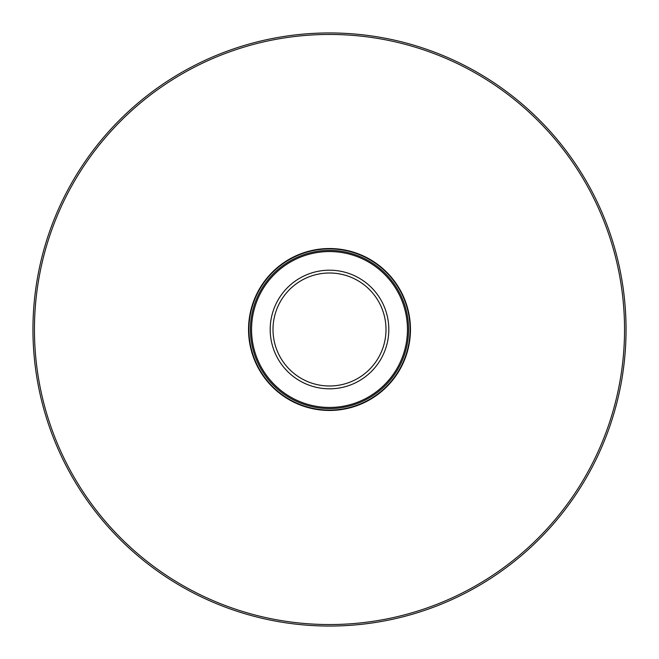 <?xml version="1.0" encoding="UTF-8"?>
<svg xmlns="http://www.w3.org/2000/svg" width="659" height="659" viewBox="0 0 659 659"><rect width="100%" height="100%" fill="white"/><g stroke="black" fill="none" stroke-linecap="round" stroke-linejoin="round"><path stroke-width="0.99" d="M407.451 329.5A77.951 77.951 0 0 1 290.528 397.006A77.951 77.951 0 0 1 290.528 261.994A77.951 77.951 0 0 1 407.451 329.5M388.81 329.5A59.31 59.31 0 0 1 299.845 380.861A59.31 59.31 0 0 1 299.845 278.139A59.31 59.31 0 0 1 388.81 329.5M408.58 329.5A79.08 79.08 0 0 1 289.96 397.987A79.08 79.08 0 0 1 289.96 261.013A79.08 79.08 0 0 1 408.58 329.5M386.001 329.5A56.501 56.501 0 0 1 301.254 378.431A56.501 56.501 0 0 1 301.254 280.569A56.501 56.501 0 0 1 386.001 329.5M626.05 329.5A296.55 296.55 0 0 0 181.225 72.679A296.55 296.55 0 0 0 181.225 586.321A296.55 296.55 0 0 0 626.05 329.5A296.55 296.55 0 0 0 181.225 72.679A296.55 296.55 0 0 0 181.225 586.321A296.55 296.55 0 0 0 626.05 329.5M410.466 329.5A80.966 80.966 0 0 0 289.021 259.382A80.966 80.966 0 0 0 289.021 399.618A80.966 80.966 0 0 0 410.466 329.5M410.087 329.5A80.587 80.587 0 0 1 289.21 399.288A80.587 80.587 0 0 1 289.21 259.712A80.587 80.587 0 0 1 410.087 329.5M624.543 329.5A295.043 295.043 0 0 0 181.975 73.981A295.043 295.043 0 0 0 181.975 585.019A295.043 295.043 0 0 0 624.543 329.5"/></g></svg>
